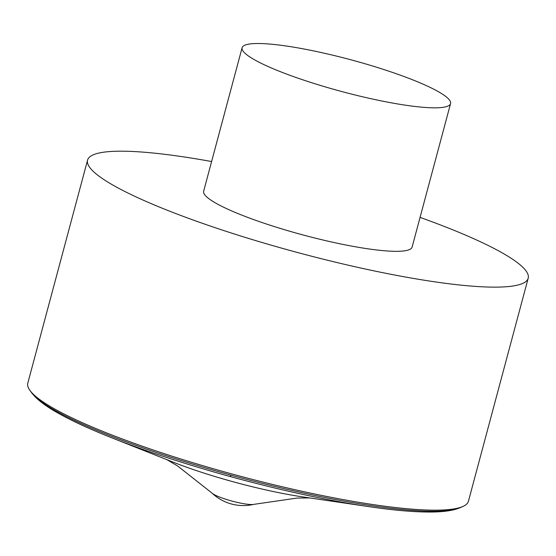 <?xml version="1.0" encoding="UTF-8"?>
<svg xmlns="http://www.w3.org/2000/svg" width="556" height="556" viewBox="0 0 556 556"><rect width="100%" height="100%" fill="white"/><g stroke="black" fill="none" stroke-linecap="round" stroke-linejoin="round"><path stroke-width="0.83" d="M211.607 161.539A228.092 34.896 15 0 0 87.563 160.128L27.8 383.153A228.092 34.896 15 0 0 29.913 390.388A228.092 34.896 15 0 0 276.339 485.36A228.092 34.896 15 0 0 462.995 506.433A228.092 34.896 15 0 0 468.437 501.227L528.2 278.202A228.092 34.896 15 0 0 420.065 217.396M87.563 160.128A228.092 34.896 15 0 0 298.85 252.869A228.092 34.896 15 0 0 528.2 278.202M242.103 47.74L203.649 191.236A107.906 16.506 15 0 0 303.604 235.112A107.906 16.506 15 0 0 412.107 247.093L450.562 103.597A107.906 16.506 15 0 0 332.981 55.246A107.906 16.506 15 0 0 242.103 47.74A107.906 16.506 15 0 0 342.058 91.615A107.906 16.506 15 0 0 450.562 103.597M230.538 475.026L230.566 476.638M462.995 506.433L460.597 507.503A226.021 34.576 -165 0 1 275.637 486.625A226.021 34.576 -165 0 1 31.449 392.515L29.913 390.388M31.449 392.515L35.014 396.699C40.108 401.821 47.441 407.089 57.018 412.51C70.827 420.378 88.793 428.697 110.915 437.468A221.17 33.833 15 0 0 274.449 487.918A221.17 33.833 15 0 0 369.302 506.704C392.849 510.172 412.566 511.944 428.461 512.034C439.462 512.132 448.449 511.235 455.42 509.352L460.597 507.503M253.877 504.348A45.62 45.62 0 0 1 212.058 493.144A22.497 3.44 15 0 0 232.318 501.158A22.497 3.44 15 0 0 253.877 504.348L297.099 498.065L309.768 497.94M172.826 462.015A111.763 17.097 15 0 0 255.468 487.508A111.763 17.097 15 0 0 303.312 496.988M212.058 493.144L177.767 466.088L166.856 459.645M303.402 497.001L369.302 506.704M172.84 462.015L110.915 437.468"/></g></svg>

